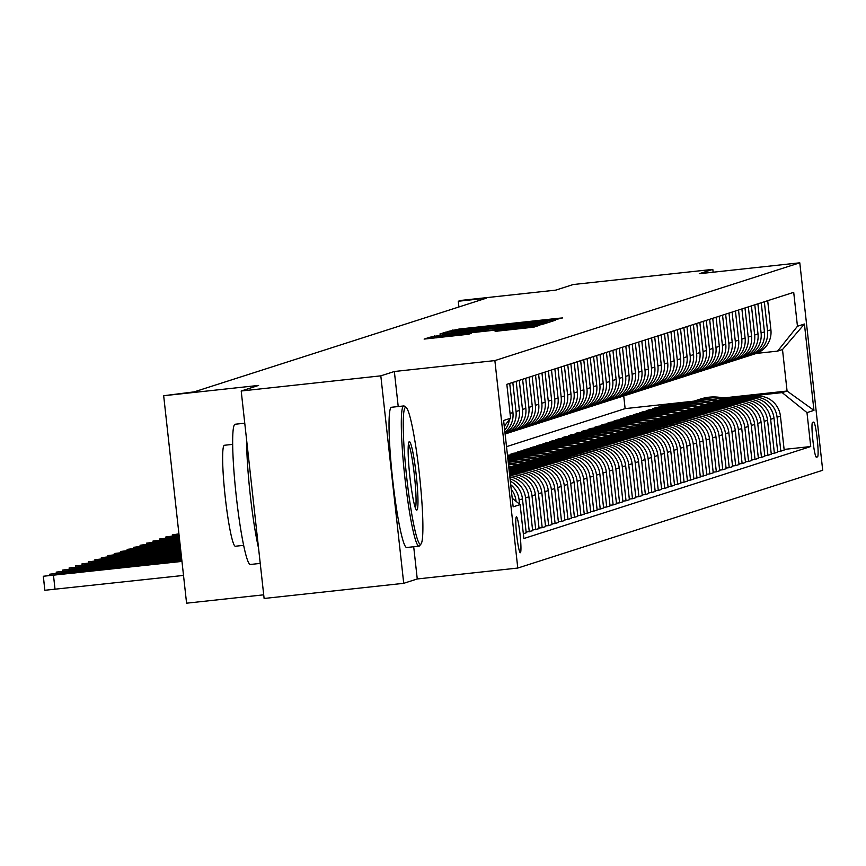 <?xml version="1.0" encoding="UTF-8"?>
<svg xmlns="http://www.w3.org/2000/svg" width="866" height="866" viewBox="0 0 866 866"><rect width="100%" height="100%" fill="white"/><g stroke="black" fill="none" stroke-linecap="round" stroke-linejoin="round"><path stroke-width="1.3" d="M552.995 320.193L562.564 317.93L557.596 318.363L458.926 329.08L447.538 331.57L534.29 321.654L552.995 320.193M520.358 552.714A18.056 1.7 83.8 0 0 520.044 534.419A18.056 1.7 83.8 0 0 516.428 516.818A18.056 1.7 83.8 0 0 516.396 516.829A18.056 1.7 83.8 0 0 516.71 535.123A18.056 1.7 83.8 0 0 520.325 552.725A18.056 1.7 83.8 0 0 520.358 552.714M495.135 331.364L533.781 327.164L539.778 325.237L436.107 336.398L430.121 337.155L424.124 339.082L468.549 334.254L471.126 333.421L436.183 336.852L452.258 334.796L517.219 327.738L530.587 326.547L495.135 331.386M713.129 272.216L712.815 269.38L573.205 284.535L555.799 290.121L460.864 300.426L458.276 301.249L486.205 298.218L194.179 391.865L163.674 395.73L186.58 603.191L263.697 594.823M398.219 406.544L394.355 371.503L380.813 375.844L241.203 390.999L258.609 385.424L163.674 395.73M394.355 371.503L494.876 360.592L799.794 262.809L822.7 470.27L517.781 568.053L494.876 360.592M712.815 269.38L699.273 273.721L799.794 262.809M543.534 322.877L549.531 322.12L555.528 320.193L550.527 320.637L451.857 331.342L445.871 332.1L439.874 334.027L543.534 322.877M547.626 322.726L541.651 324.642L535.664 325.4L432.004 336.56L486.573 329.859L442.342 334.049L547.626 322.726M380.813 375.844L403.718 583.316L264.108 598.471L241.203 390.999M813.694 422.078L812.557 422.435A17.493 1.645 83.8 0 0 812.86 440.166A17.493 1.645 83.8 0 0 816.367 457.205A17.493 1.645 83.8 0 0 816.4 457.205L817.526 456.837A17.493 1.645 83.8 0 0 817.233 439.105A17.493 1.645 83.8 0 0 813.726 422.067A17.493 1.645 83.8 0 0 813.694 422.078M723.067 397.981L787.075 391.031L782.496 349.539L777.592 351.12L797.456 326.265L793.711 292.34L506.837 384.331L510.583 418.256L504.25 426.18M797.456 326.265L804.417 324.025L813.953 410.376L806.982 412.617L782.171 392.612L725.881 398.717M784.109 449.422L810.728 446.531L806.982 412.617M810.728 446.531L523.865 538.522L520.12 504.607L513.159 506.837L503.622 420.486L510.583 418.256M403.718 583.316L417.26 578.964L517.781 568.053M458.276 301.249L458.915 306.975M506.513 446.65L625.122 408.622L693.861 401.153M625.122 408.622L623.726 395.957M689.076 402.712L662.111 405.645L659.015 406.63L685.861 403.718M782.171 392.612L787.075 391.031L813.953 410.376M532.59 530.079L539.107 528.661L535.361 494.746A22.57 22.462 -107.8 0 0 510.55 474.741L509.619 474.839M539.031 528.011L542.203 527.675L538.457 493.75A22.57 22.462 -107.8 0 0 513.646 473.745L509.554 474.189M542.203 527.675L545.558 526.593L541.813 492.667A22.57 22.462 -107.8 0 0 517.002 472.674L509.468 473.486M545.483 525.943L548.654 525.608L544.909 491.682A22.57 22.462 -107.8 0 0 520.098 471.678L509.403 472.836M548.654 525.608L552.01 524.525L548.265 490.6A22.57 22.462 -107.8 0 0 523.443 470.606L509.327 472.132M551.934 523.876L555.106 523.54L551.361 489.615A22.57 22.462 -107.8 0 0 526.539 469.61L509.251 471.483M555.106 523.54L558.451 522.458L554.705 488.532A22.57 22.462 -107.8 0 0 529.895 468.528L509.176 470.779M558.386 521.808L561.547 521.462L557.801 487.547A22.57 22.462 -107.8 0 0 532.991 467.543L509.1 470.13M561.547 521.462L564.903 520.39L561.157 486.465A22.57 22.462 -107.8 0 0 536.346 466.46L509.024 469.426M564.838 519.741L567.999 519.394L564.253 485.48A22.57 22.462 -107.8 0 0 539.442 465.475L508.959 468.777M567.999 519.394L571.354 518.323L567.609 484.397A22.57 22.462 -107.8 0 0 542.798 464.392L508.872 468.084M571.279 517.673L574.45 517.327L570.705 483.412A22.57 22.462 -107.8 0 0 545.894 463.407L513.062 466.969M574.45 517.327L577.806 516.255L574.061 482.33A22.57 22.462 -107.8 0 0 549.239 462.325L511.189 466.46M577.73 515.606L580.902 515.259L577.157 481.334A22.57 22.462 -107.8 0 0 552.335 461.34L519.503 464.901M580.902 515.259L584.247 514.188L580.501 480.262A22.57 22.462 -107.8 0 0 555.691 460.257L517.641 464.392M584.182 513.538L587.343 513.192L583.597 479.266A22.57 22.462 -107.8 0 0 558.787 459.272L525.954 462.834M587.343 513.192L590.699 512.12L586.953 478.194A22.57 22.462 -107.8 0 0 562.142 458.19L524.092 462.325M590.634 511.47L593.795 511.124L590.049 477.198A22.57 22.462 -107.8 0 0 565.238 457.194L532.406 460.766M593.795 511.124L597.15 510.052L593.405 476.127A22.57 22.462 -107.8 0 0 568.594 456.122L530.544 460.257M597.075 509.403L600.246 509.056L596.501 475.131A22.57 22.462 -107.8 0 0 571.69 455.126L538.858 458.699M600.246 509.056L603.602 507.985L599.857 474.059A22.57 22.462 -107.8 0 0 575.046 454.055L536.985 458.19M603.526 507.335L606.698 506.989L602.952 473.063A22.57 22.462 -107.8 0 0 578.142 453.059L545.309 456.631M606.698 506.989L610.054 505.917L606.308 471.992A22.57 22.462 -107.8 0 0 581.487 451.987L543.437 456.122M511.73 459.565L507.985 459.965M609.978 505.268L613.15 504.921L609.404 470.996A22.57 22.462 -107.8 0 0 584.582 450.991L551.75 454.563M514.945 458.558L507.909 459.316M613.15 504.921L616.495 503.85L612.749 469.924A22.57 22.462 -107.8 0 0 587.938 449.919L549.888 454.055M518.182 457.497L507.833 458.612M616.43 503.2L619.591 502.854L615.845 468.928A22.57 22.462 -107.8 0 0 591.034 448.924L558.202 452.496M521.386 456.49L507.757 457.962M619.591 502.854L622.946 501.782L619.201 467.856A22.57 22.462 -107.8 0 0 594.39 447.852L556.34 451.987M524.634 455.429L507.682 457.27M622.881 501.133L626.042 500.786L622.297 466.861A22.57 22.462 -107.8 0 0 597.486 446.856L564.654 450.417M527.838 454.423L507.606 456.62M626.042 500.786L629.398 499.714L625.653 465.789A22.57 22.462 -107.8 0 0 600.842 445.784L562.781 449.909M531.075 453.351L507.53 455.917M629.322 499.065L632.494 498.719L628.748 464.793A22.57 22.462 -107.8 0 0 603.938 444.788L571.105 448.35M534.29 452.355L507.465 455.267M632.494 498.719L635.85 497.647L632.104 463.721A22.57 22.462 -107.8 0 0 607.283 443.717L569.233 447.841M537.526 451.283L510.68 454.206L513.776 453.21L513.841 453.86M635.774 496.997L638.946 496.651L635.2 462.725A22.57 22.462 -107.8 0 0 610.378 442.721L577.557 446.282M540.741 450.288L513.776 453.21M638.946 496.651L642.291 495.569L638.545 461.654A22.57 22.462 -107.8 0 0 613.734 441.649L575.684 445.774M543.978 449.216L517.121 452.139L520.217 451.143L520.293 451.792M642.226 494.93L645.387 494.583L641.641 460.658A22.57 22.462 -107.8 0 0 616.83 440.653L583.998 444.215M547.193 448.22L520.217 451.143M645.387 494.583L648.742 493.501L644.997 459.586A22.57 22.462 -107.8 0 0 620.186 439.582L582.136 443.706M550.43 447.148L523.573 450.071L526.669 449.075L526.745 449.725M648.677 492.851L651.838 492.516L648.093 458.59A22.57 22.462 -107.8 0 0 623.282 438.586L590.45 442.147M553.634 446.142L526.669 449.075M651.838 492.516L655.194 491.433L651.448 457.519A22.57 22.462 -107.8 0 0 626.638 437.514L588.588 441.638M556.87 445.081L530.024 448.003L533.12 447.008L533.196 447.657M655.118 490.784L658.29 490.448L654.544 456.523A22.57 22.462 -107.8 0 0 629.734 436.518L596.901 440.08M560.086 444.074L533.12 447.008M658.29 490.448L661.646 489.366L657.9 455.451A22.57 22.462 -107.8 0 0 633.089 435.446L595.029 439.571M563.322 443.013L536.476 445.936L539.572 444.94L539.637 445.589M661.57 488.716L664.742 488.381L660.996 454.455A22.57 22.462 -107.8 0 0 636.185 434.451L603.353 438.012M566.537 442.006L539.572 444.94M664.742 488.381L668.097 487.298L664.352 453.373A22.57 22.462 -107.8 0 0 639.53 433.379L601.48 437.503M569.774 440.946L542.928 443.857L546.024 442.872L546.089 443.522M668.022 486.649L671.193 486.313L667.448 452.388A22.57 22.462 -107.8 0 0 642.626 432.383L609.794 435.944M572.989 439.939L546.024 442.872M671.193 486.313L674.538 485.231L670.793 451.305A22.57 22.462 -107.8 0 0 645.982 431.3L607.932 435.436M576.226 438.878L549.369 441.79L552.465 440.805L552.54 441.454M674.473 484.581L677.634 484.235L673.889 450.32A22.57 22.462 -107.8 0 0 649.078 430.315L616.246 433.877M579.43 437.871L552.465 440.805M677.634 484.235L680.99 483.163L677.244 449.238A22.57 22.462 -107.8 0 0 652.434 429.233L614.384 433.368M582.677 436.81L555.82 439.722L558.916 438.737L558.992 439.387M680.925 482.514L684.086 482.167L680.34 448.252A22.57 22.462 -107.8 0 0 655.53 428.248L622.697 431.809M585.881 435.804L558.916 438.737M684.086 482.167L687.442 481.095L683.696 447.17A22.57 22.462 -107.8 0 0 658.885 427.165L620.825 431.3M589.118 434.743L562.272 437.655L565.368 436.67L565.444 437.319M687.366 480.446L690.538 480.1L686.792 446.185A22.57 22.462 -107.8 0 0 661.981 426.18L629.149 429.742M592.333 433.736L565.368 436.67M690.538 480.1L693.893 479.028L690.148 445.102A22.57 22.462 -107.8 0 0 665.326 425.098L627.276 429.233M595.57 432.675L568.724 435.587L571.82 434.602L571.885 435.241M693.818 478.378L696.989 478.032L693.244 444.117A22.57 22.462 -107.8 0 0 668.422 424.113L635.601 427.674M598.785 431.669L571.82 434.602M696.989 478.032L700.334 476.96L696.6 443.035A22.57 22.462 -107.8 0 0 671.778 423.03L633.728 427.165M602.022 430.608L575.165 433.52L578.261 432.524L578.336 433.173M700.269 476.311L703.43 475.964L699.685 442.039A22.57 22.462 -107.8 0 0 674.874 422.045L642.042 425.607M605.237 429.601L578.261 432.524M703.43 475.964L706.786 474.893L703.04 440.967A22.57 22.462 -107.8 0 0 678.23 420.963L640.18 425.098M608.473 428.54L581.616 431.452L584.712 430.456L584.788 431.106M706.721 474.243L709.882 473.897L706.136 439.971A22.57 22.462 -107.8 0 0 681.326 419.978L648.493 423.539M611.677 427.533L584.712 430.456M709.882 473.897L713.238 472.825L709.492 438.9A22.57 22.462 -107.8 0 0 684.681 418.895L646.631 423.03M614.914 426.473L588.068 429.384L591.164 428.389L591.24 429.038M713.162 472.176L716.334 471.829L712.588 437.904A22.57 22.462 -107.8 0 0 687.777 417.899L654.945 421.471M618.129 425.466L591.164 428.389M716.334 471.829L719.689 470.758L715.944 436.832A22.57 22.462 -107.8 0 0 691.133 416.827L653.072 420.963M621.366 424.405L594.52 427.317L597.616 426.321L597.681 426.97M719.614 470.108L722.785 469.762L719.04 435.836A22.57 22.462 -107.8 0 0 694.229 415.832L661.397 419.404M624.581 423.398L597.616 426.321M722.785 469.762L726.141 468.69L722.396 434.764A22.57 22.462 -107.8 0 0 697.574 414.76L659.524 418.895M627.818 422.337L600.972 425.249L604.067 424.253L604.132 424.903M726.065 468.041L729.237 467.694L725.492 433.769A22.57 22.462 -107.8 0 0 700.67 413.764L667.838 417.336M631.033 421.331L604.067 424.253M729.237 467.694L732.582 466.622L728.836 432.697A22.57 22.462 -107.8 0 0 704.026 412.692L665.976 416.827M634.269 420.27L607.412 423.182L610.508 422.186L610.584 422.835M732.517 465.973L735.678 465.627L731.932 431.701A22.57 22.462 -107.8 0 0 707.121 411.696L674.289 415.269M637.473 419.263L610.508 422.186M735.678 465.627L739.034 464.555L735.288 430.629A22.57 22.462 -107.8 0 0 710.477 410.625L672.427 414.76M640.721 418.202L613.864 421.114L616.96 420.118L617.036 420.768M738.969 463.905L742.13 463.559L738.384 429.633A22.57 22.462 -107.8 0 0 713.573 409.629L680.741 413.201M643.925 417.195L616.96 420.118M742.13 463.559L745.485 462.487L741.74 428.562A22.57 22.462 -107.8 0 0 716.929 408.557L678.868 412.692M647.162 416.135L620.316 419.047L623.412 418.051L623.488 418.7M745.41 461.838L748.581 461.491L744.836 427.566A22.57 22.462 -107.8 0 0 720.025 407.561L687.193 411.123M650.377 415.128L623.412 418.051M748.581 461.491L751.937 460.42L748.192 426.494A22.57 22.462 -107.8 0 0 723.37 406.49L685.32 410.614M653.613 414.056L626.768 416.979L629.863 415.983L629.928 416.633M751.861 459.77L755.033 459.424L751.287 425.498A22.57 22.462 -107.8 0 0 726.466 405.494L693.644 409.055M656.829 413.06L629.863 415.983M755.033 459.424L758.378 458.341L754.643 424.427A22.57 22.462 -107.8 0 0 729.822 404.422L691.772 408.546M660.065 411.989L633.208 414.911L636.304 413.916L636.38 414.565M758.313 457.703L761.474 457.356L757.728 423.431A22.57 22.462 -107.8 0 0 732.917 403.426L700.085 406.988M663.28 410.993L636.304 413.916M761.474 457.356L764.83 456.274L761.084 422.359A22.57 22.462 -107.8 0 0 736.273 402.354L698.223 406.479M666.517 409.921L639.66 412.844L642.756 411.848L642.832 412.497M764.765 455.635L767.925 455.289L764.18 421.363A22.57 22.462 -107.8 0 0 739.369 401.359L706.537 404.92M669.721 408.925L642.756 411.848M767.925 455.289L771.281 454.206L767.536 420.291A22.57 22.462 -107.8 0 0 742.725 400.287L704.675 404.411M672.958 407.854L646.112 410.776L649.208 409.78L649.284 410.43M771.205 453.557L774.377 453.221L770.632 419.296A22.57 22.462 -107.8 0 0 745.821 399.291L712.989 402.852M676.173 406.847L649.208 409.78M774.377 453.221L777.733 452.139L773.988 418.224A22.57 22.462 -107.8 0 0 749.177 398.219L711.116 402.344M679.409 405.786L652.563 408.709L655.659 407.713L655.724 408.362M777.657 451.489L780.829 451.154L777.083 417.228A22.57 22.462 -107.8 0 0 752.273 397.223L719.44 400.785M682.625 404.779L655.659 407.713M780.829 451.154L784.185 450.071L780.439 416.145A22.57 22.462 -107.8 0 0 755.617 396.152L717.568 400.276M756.299 353.425L777.592 351.12M662.111 405.645L662.176 406.295M526.138 532.146L532.655 530.728L528.909 496.813A22.57 22.462 -107.8 0 0 509.858 476.928M523.335 533.727L526.203 532.796L522.458 498.881A22.57 22.462 -107.8 0 0 510.323 481.225M750.541 355.233A22.57 22.462 -107.8 0 0 752.099 354.789L755.455 353.718A22.57 22.462 -107.8 0 0 770.902 329.805L767.687 300.686M752.099 354.789A22.57 22.462 -107.8 0 0 767.547 330.877L764.332 301.758M744.089 357.301A22.57 22.462 -107.8 0 0 745.658 356.857L749.003 355.785A22.57 22.462 -107.8 0 0 764.451 331.873L761.236 302.754M745.658 356.857A22.57 22.462 -107.8 0 0 761.095 332.945L757.88 303.825M737.637 359.368A22.57 22.462 -107.8 0 0 739.207 358.925L742.563 357.853A22.57 22.462 -107.8 0 0 757.999 333.94L754.784 304.821M739.207 358.925A22.57 22.462 -107.8 0 0 754.654 335.012L751.439 305.893M731.185 361.436A22.57 22.462 -107.8 0 0 732.755 360.992L736.111 359.92A22.57 22.462 -107.8 0 0 751.558 336.008L748.343 306.889M732.755 360.992A22.57 22.462 -107.8 0 0 748.202 337.08L744.987 307.96M724.745 363.504A22.57 22.462 -107.8 0 0 726.303 363.06L729.659 361.988A22.57 22.462 -107.8 0 0 745.106 338.076L741.891 308.956M726.303 363.06A22.57 22.462 -107.8 0 0 741.751 339.147L738.536 310.028M718.293 365.571A22.57 22.462 -107.8 0 0 719.852 365.138L723.207 364.056A22.57 22.462 -107.8 0 0 738.655 340.143L735.44 311.024M719.852 365.138A22.57 22.462 -107.8 0 0 735.299 341.215L732.084 312.096M711.841 367.639A22.57 22.462 -107.8 0 0 713.411 367.206L716.756 366.123A22.57 22.462 -107.8 0 0 732.203 342.211L728.988 313.091M713.411 367.206A22.57 22.462 -107.8 0 0 728.847 343.282L725.643 314.163M705.389 369.706A22.57 22.462 -107.8 0 0 706.959 369.273L710.315 368.191A22.57 22.462 -107.8 0 0 725.762 344.278L722.547 315.159M706.959 369.273A22.57 22.462 -107.8 0 0 722.406 345.35L719.191 316.231M698.938 371.774A22.57 22.462 -107.8 0 0 700.507 371.341L703.863 370.258A22.57 22.462 -107.8 0 0 719.31 346.346L716.095 317.227M700.507 371.341A22.57 22.462 -107.8 0 0 715.955 347.418L712.74 318.298M692.497 373.841A22.57 22.462 -107.8 0 0 694.056 373.408L697.411 372.326A22.57 22.462 -107.8 0 0 712.859 348.413L709.644 319.294M694.056 373.408A22.57 22.462 -107.8 0 0 709.503 349.485L706.288 320.366M686.045 375.909A22.57 22.462 -107.8 0 0 687.604 375.476L690.96 374.393A22.57 22.462 -107.8 0 0 706.407 350.481L703.192 321.362M687.604 375.476A22.57 22.462 -107.8 0 0 703.051 351.553L699.836 322.444M679.593 377.977A22.57 22.462 -107.8 0 0 681.163 377.544L684.519 376.461A22.57 22.462 -107.8 0 0 699.955 352.549L696.74 323.429M681.163 377.544A22.57 22.462 -107.8 0 0 696.61 353.62L693.395 324.512M673.142 380.055A22.57 22.462 -107.8 0 0 674.711 379.611L678.067 378.539A22.57 22.462 -107.8 0 0 693.514 354.616L690.299 325.497M674.711 379.611A22.57 22.462 -107.8 0 0 690.159 355.699L686.944 326.579M666.701 382.123A22.57 22.462 -107.8 0 0 668.26 381.679L671.615 380.607A22.57 22.462 -107.8 0 0 687.063 356.684L683.848 327.565M668.26 381.679A22.57 22.462 -107.8 0 0 683.707 357.766L680.492 328.647M660.249 384.19A22.57 22.462 -107.8 0 0 661.808 383.746L665.164 382.675A22.57 22.462 -107.8 0 0 680.611 358.751L677.396 329.632M661.808 383.746A22.57 22.462 -107.8 0 0 677.255 359.834L674.04 330.715M653.798 386.258A22.57 22.462 -107.8 0 0 655.367 385.814L658.712 384.742A22.57 22.462 -107.8 0 0 674.159 360.819L670.944 331.7M655.367 385.814A22.57 22.462 -107.8 0 0 670.804 361.901L667.599 332.782M647.346 388.325A22.57 22.462 -107.8 0 0 648.915 387.881L652.271 386.81A22.57 22.462 -107.8 0 0 667.718 362.886L664.503 333.767M648.915 387.881A22.57 22.462 -107.8 0 0 664.363 363.969L661.148 334.85M640.894 390.393A22.57 22.462 -107.8 0 0 642.464 389.949L645.82 388.877A22.57 22.462 -107.8 0 0 661.267 364.954L658.052 335.846M642.464 389.949A22.57 22.462 -107.8 0 0 657.911 366.037L654.696 336.917M634.453 392.46A22.57 22.462 -107.8 0 0 636.012 392.017L639.368 390.945A22.57 22.462 -107.8 0 0 654.815 367.032L651.6 337.913M636.012 392.017A22.57 22.462 -107.8 0 0 651.459 368.104L648.244 338.985M628.002 394.528A22.57 22.462 -107.8 0 0 629.56 394.084L632.916 393.012A22.57 22.462 -107.8 0 0 648.363 369.1L645.148 339.981M629.56 394.084A22.57 22.462 -107.8 0 0 645.008 370.172L641.793 341.052M621.55 396.596A22.57 22.462 -107.8 0 0 623.119 396.152L626.475 395.08A22.57 22.462 -107.8 0 0 641.912 371.168L638.697 342.048M623.119 396.152A22.57 22.462 -107.8 0 0 638.567 372.239L635.352 343.12M615.098 398.663A22.57 22.462 -107.8 0 0 616.668 398.219L620.024 397.148A22.57 22.462 -107.8 0 0 635.471 373.235L632.256 344.116M616.668 398.219A22.57 22.462 -107.8 0 0 632.115 374.307L628.9 345.188M608.646 400.731A22.57 22.462 -107.8 0 0 610.216 400.287L613.572 399.215A22.57 22.462 -107.8 0 0 629.019 375.303L625.804 346.184M610.216 400.287A22.57 22.462 -107.8 0 0 625.663 376.374L622.448 347.255M602.206 402.798A22.57 22.462 -107.8 0 0 603.764 402.354L607.12 401.283A22.57 22.462 -107.8 0 0 622.567 377.37L619.352 348.251M603.764 402.354A22.57 22.462 -107.8 0 0 619.212 378.442L615.997 349.323M595.754 404.866A22.57 22.462 -107.8 0 0 597.323 404.433L600.668 403.35A22.57 22.462 -107.8 0 0 616.116 379.438L612.901 350.319M597.323 404.433A22.57 22.462 -107.8 0 0 612.76 380.51L609.556 351.39M589.302 406.933A22.57 22.462 -107.8 0 0 590.872 406.5L594.228 405.418A22.57 22.462 -107.8 0 0 609.675 381.505L606.46 352.386M590.872 406.5A22.57 22.462 -107.8 0 0 606.319 382.577L603.104 353.458M582.85 409.001A22.57 22.462 -107.8 0 0 584.42 408.568L587.776 407.485A22.57 22.462 -107.8 0 0 603.223 383.573L600.008 354.454M584.42 408.568A22.57 22.462 -107.8 0 0 599.867 384.645L596.652 355.525M576.41 411.069A22.57 22.462 -107.8 0 0 577.968 410.636L581.324 409.553A22.57 22.462 -107.8 0 0 596.771 385.641L593.556 356.521M577.968 410.636A22.57 22.462 -107.8 0 0 593.416 386.712L590.201 357.593M569.958 413.136A22.57 22.462 -107.8 0 0 571.517 412.703L574.872 411.621A22.57 22.462 -107.8 0 0 590.32 387.708L587.105 358.589M571.517 412.703A22.57 22.462 -107.8 0 0 586.964 388.78L583.749 359.661M563.506 415.204A22.57 22.462 -107.8 0 0 565.076 414.771L568.432 413.688A22.57 22.462 -107.8 0 0 583.868 389.776L580.653 360.657M565.076 414.771A22.57 22.462 -107.8 0 0 580.523 390.847L577.308 361.739M557.055 417.282A22.57 22.462 -107.8 0 0 558.624 416.838L561.98 415.767A22.57 22.462 -107.8 0 0 577.427 391.843L574.212 362.724M558.624 416.838A22.57 22.462 -107.8 0 0 574.071 392.926L570.856 363.807M550.603 419.35A22.57 22.462 -107.8 0 0 552.172 418.906L555.528 417.834A22.57 22.462 -107.8 0 0 570.975 393.911L567.76 364.792M552.172 418.906A22.57 22.462 -107.8 0 0 567.62 394.993L564.405 365.874M544.162 421.417A22.57 22.462 -107.8 0 0 545.721 420.973L549.076 419.902A22.57 22.462 -107.8 0 0 564.524 395.978L561.309 366.859M545.721 420.973A22.57 22.462 -107.8 0 0 561.168 397.061L557.953 367.942M537.71 423.485A22.57 22.462 -107.8 0 0 539.28 423.041L542.625 421.969A22.57 22.462 -107.8 0 0 558.072 398.046L554.857 368.927M539.28 423.041A22.57 22.462 -107.8 0 0 554.716 399.129L551.501 370.009M531.259 425.552A22.57 22.462 -107.8 0 0 532.828 425.109L536.184 424.037A22.57 22.462 -107.8 0 0 551.62 400.114L548.416 370.994M532.828 425.109A22.57 22.462 -107.8 0 0 548.275 401.196L545.06 372.077M524.807 427.62A22.57 22.462 -107.8 0 0 526.376 427.176L529.732 426.104A22.57 22.462 -107.8 0 0 545.179 402.181L541.964 373.073M526.376 427.176A22.57 22.462 -107.8 0 0 541.824 403.264L538.609 374.144M518.366 429.688A22.57 22.462 -107.8 0 0 519.925 429.244L523.28 428.172A22.57 22.462 -107.8 0 0 538.728 404.249L535.513 375.14M519.925 429.244A22.57 22.462 -107.8 0 0 535.372 405.331L532.157 376.212M511.914 431.755A22.57 22.462 -107.8 0 0 513.473 431.311L516.829 430.24A22.57 22.462 -107.8 0 0 532.276 406.327L529.061 377.208M513.473 431.311A22.57 22.462 -107.8 0 0 528.92 407.399L525.705 378.28M505.463 433.823A22.57 22.462 -107.8 0 0 507.032 433.379L510.388 432.307A22.57 22.462 -107.8 0 0 525.824 408.395L522.609 379.276M507.032 433.379A22.57 22.462 -107.8 0 0 522.479 409.466L519.264 380.347M505.105 433.963A22.57 22.462 -107.8 0 0 519.384 410.462L516.168 381.343M535.751 529.743L532.005 495.817A22.57 22.462 -107.8 0 0 509.717 475.683M505.051 433.455A22.57 22.462 -107.8 0 0 516.028 411.534L512.813 382.415M504.932 432.361A22.57 22.462 -107.8 0 0 512.932 412.53L509.717 383.411M529.299 531.811L525.554 497.885A22.57 22.462 -107.8 0 0 510.063 478.844M504.705 430.272A22.57 22.462 -107.8 0 0 509.425 419.718M504.337 426.97A22.57 22.462 -107.8 0 0 505.181 425.022M519.578 504.164L519.113 499.953A22.57 22.462 -107.8 0 0 510.713 484.722M516.06 501.327L516.017 500.949A22.57 22.462 -107.8 0 0 511.221 489.322M512.207 498.221L520.12 504.607M782.496 349.539L804.417 324.025M417.26 578.964L413.699 546.749M547.269 321.21L452.258 331.678L547.269 321.21L547.409 322.423L547.29 321.199M522.101 326.114L538.187 324.057L524.818 325.248L494.226 329.048L522.101 326.114L522.187 326.861M727.429 399.204A43.159 42.964 -107.8 0 0 700.616 398.988L699.641 399.302A43.159 42.964 -107.8 0 0 699.327 399.399M723.575 399.627A43.159 42.964 -107.8 0 0 696.123 400.482M725.979 399.367A43.159 42.964 -107.8 0 0 699.641 399.302M698.039 399.811L699.024 399.497A43.159 42.964 72.2 0 1 725.048 399.464M720.977 401.272A43.159 42.964 -107.8 0 0 694.175 401.055L693.19 401.369A43.159 42.964 -107.8 0 0 692.876 401.467M717.124 401.694A43.159 42.964 -107.8 0 0 689.672 402.549M719.527 401.434A43.159 42.964 -107.8 0 0 693.19 401.369M691.588 401.889L692.573 401.564A43.159 42.964 72.2 0 1 718.596 401.532M714.526 403.34A43.159 42.964 -107.8 0 0 687.723 403.123L686.738 403.437A43.159 42.964 -107.8 0 0 686.435 403.534M710.672 403.762A43.159 42.964 -107.8 0 0 683.22 404.617M713.075 403.502A43.159 42.964 -107.8 0 0 686.738 403.437M685.136 403.957L686.121 403.643A43.159 42.964 72.2 0 1 712.155 403.599M708.074 405.418A43.159 42.964 -107.8 0 0 681.271 405.191L680.286 405.505A43.159 42.964 -107.8 0 0 679.983 405.613M704.22 405.829A43.159 42.964 -107.8 0 0 676.768 406.684M706.624 405.569A43.159 42.964 -107.8 0 0 680.286 405.505M678.695 406.024L679.669 405.71A43.159 42.964 72.2 0 1 705.703 405.667M701.633 407.485A43.159 42.964 -107.8 0 0 674.82 407.258L673.845 407.572A43.159 42.964 -107.8 0 0 673.532 407.68M697.779 407.897A43.159 42.964 -107.8 0 0 670.327 408.752M700.183 407.637A43.159 42.964 -107.8 0 0 673.845 407.572M672.243 408.092L673.218 407.778A43.159 42.964 72.2 0 1 699.252 407.734M420.616 544.281A68.836 6.473 83.8 0 0 421.06 543.935A68.836 6.473 83.8 0 0 419.501 475.174A68.836 6.473 83.8 0 0 406.273 407.68A68.836 6.473 83.8 0 0 405.505 407.464A68.836 6.473 83.8 0 0 406.76 477.891A68.836 6.473 83.8 0 0 420.616 544.281M421.06 543.935L419.588 545.786A70.525 6.636 -96.2 0 1 419.122 546.143A70.525 6.636 -96.2 0 1 418.992 546.165A70.525 6.636 -96.2 0 1 404.855 477.447A70.525 6.636 -96.2 0 1 403.643 405.959A70.525 6.636 -96.2 0 1 403.772 405.938A70.525 6.636 -96.2 0 1 404.433 406.186L406.273 407.68M416.838 510.074A34.413 3.237 -96.2 0 1 416.449 509.966A34.413 3.237 -96.2 0 1 409.835 476.224A34.413 3.237 -96.2 0 1 409.055 441.844A34.413 3.237 -96.2 0 1 409.282 441.671A34.413 3.237 -96.2 0 1 416.21 474.86A34.413 3.237 -96.2 0 1 416.838 510.074M250.469 564.448A70.525 6.636 -96.2 0 1 250.35 564.48A70.525 6.636 -96.2 0 1 236.212 495.753A70.525 6.636 -96.2 0 1 235 424.275A70.525 6.636 -96.2 0 1 235.119 424.243A70.525 6.636 -96.2 0 1 235.249 424.243M235.465 546.219A50.78 4.774 -96.2 0 1 235.368 546.24A50.78 4.774 -96.2 0 1 225.192 496.759A50.78 4.774 -96.2 0 1 224.316 445.297A50.78 4.774 -96.2 0 1 224.413 445.276A50.78 4.774 -96.2 0 1 224.5 445.276M406.836 547.474A70.525 6.636 -96.2 0 1 406.706 547.507A70.525 6.636 -96.2 0 1 392.579 478.779A70.525 6.636 -96.2 0 1 391.356 407.301A70.525 6.636 -96.2 0 1 391.486 407.269A70.525 6.636 -96.2 0 1 391.616 407.269M415.399 508.017A32.724 3.074 83.8 0 0 414.446 475.726A32.724 3.074 83.8 0 0 408.449 443.977M258.555 548.2A70.525 6.636 -96.2 0 1 246.626 440.123M695.182 409.553A43.159 42.964 -107.8 0 0 668.368 409.326L667.394 409.64A43.159 42.964 -107.8 0 0 667.08 409.748M691.328 409.964A43.159 42.964 -107.8 0 0 663.876 410.82M693.731 409.705A43.159 42.964 -107.8 0 0 667.394 409.64M665.792 410.159L666.777 409.845A43.159 42.964 72.2 0 1 692.8 409.802M688.73 411.621A43.159 42.964 -107.8 0 0 661.927 411.393L660.942 411.707A43.159 42.964 -107.8 0 0 660.639 411.815M684.876 412.032A43.159 42.964 -107.8 0 0 657.424 412.887M687.279 411.772A43.159 42.964 -107.8 0 0 660.942 411.707M659.34 412.227L660.325 411.913A43.159 42.964 72.2 0 1 686.359 411.88M682.278 413.688A43.159 42.964 -107.8 0 0 655.475 413.461L654.49 413.775A43.159 42.964 -107.8 0 0 654.187 413.883M678.424 414.1A43.159 42.964 -107.8 0 0 650.972 414.955M680.828 413.84A43.159 42.964 -107.8 0 0 654.49 413.775M652.899 414.294L653.873 413.98A43.159 42.964 72.2 0 1 679.907 413.948M675.837 415.756A43.159 42.964 -107.8 0 0 649.024 415.528L648.049 415.853A43.159 42.964 -107.8 0 0 647.736 415.951M671.984 416.167A43.159 42.964 -107.8 0 0 644.52 417.022M674.376 415.907A43.159 42.964 -107.8 0 0 648.049 415.853M646.447 416.362L647.422 416.048A43.159 42.964 72.2 0 1 673.456 416.016M669.386 417.823A43.159 42.964 -107.8 0 0 642.572 417.607L641.598 417.921A43.159 42.964 -107.8 0 0 641.284 418.018M665.532 418.235A43.159 42.964 -107.8 0 0 638.08 419.101M667.935 417.975A43.159 42.964 -107.8 0 0 641.598 417.921M639.996 418.43L640.981 418.116A43.159 42.964 72.2 0 1 667.004 418.083M662.934 419.891A43.159 42.964 -107.8 0 0 636.131 419.674L635.146 419.988A43.159 42.964 -107.8 0 0 634.832 420.086M659.08 420.313A43.159 42.964 -107.8 0 0 631.628 421.168M661.483 420.042A43.159 42.964 -107.8 0 0 635.146 419.988M633.544 420.497L634.529 420.183A43.159 42.964 72.2 0 1 660.552 420.151M656.482 421.959A43.159 42.964 -107.8 0 0 629.679 421.742L628.694 422.056A43.159 42.964 -107.8 0 0 628.391 422.153M652.628 422.381A43.159 42.964 -107.8 0 0 625.176 423.236M655.032 422.121A43.159 42.964 -107.8 0 0 628.694 422.056M627.092 422.565L628.077 422.251A43.159 42.964 72.2 0 1 654.111 422.218M650.03 424.026A43.159 42.964 -107.8 0 0 623.228 423.81L622.243 424.124A43.159 42.964 -107.8 0 0 621.94 424.221M646.177 424.448A43.159 42.964 -107.8 0 0 618.725 425.303M648.58 424.188A43.159 42.964 -107.8 0 0 622.243 424.124M620.651 424.632L621.626 424.318A43.159 42.964 72.2 0 1 647.66 424.286M643.59 426.094A43.159 42.964 -107.8 0 0 616.776 425.877L615.802 426.191A43.159 42.964 -107.8 0 0 615.488 426.288M639.736 426.516A43.159 42.964 -107.8 0 0 612.273 427.371M642.139 426.256A43.159 42.964 -107.8 0 0 615.802 426.191M614.2 426.7L615.174 426.386A43.159 42.964 72.2 0 1 641.208 426.353M637.138 428.161A43.159 42.964 -107.8 0 0 610.324 427.945L609.35 428.259A43.159 42.964 -107.8 0 0 609.036 428.356M633.284 428.583A43.159 42.964 -107.8 0 0 605.832 429.439M635.687 428.324A43.159 42.964 -107.8 0 0 609.35 428.259M607.748 428.767L608.733 428.454A43.159 42.964 72.2 0 1 634.756 428.421M630.686 430.229A43.159 42.964 -107.8 0 0 603.883 430.012L602.898 430.326A43.159 42.964 -107.8 0 0 602.595 430.424M626.832 430.651A43.159 42.964 -107.8 0 0 599.38 431.506M629.236 430.391A43.159 42.964 -107.8 0 0 602.898 430.326M601.296 430.835L602.281 430.521A43.159 42.964 72.2 0 1 628.315 430.489M624.234 432.296A43.159 42.964 -107.8 0 0 597.432 432.08L596.447 432.394A43.159 42.964 -107.8 0 0 596.144 432.491M620.381 432.719A43.159 42.964 -107.8 0 0 592.929 433.574M622.784 432.459A43.159 42.964 -107.8 0 0 596.447 432.394M594.855 432.903L595.83 432.589A43.159 42.964 72.2 0 1 621.864 432.556M617.794 434.364A43.159 42.964 -107.8 0 0 590.98 434.147L590.006 434.461A43.159 42.964 -107.8 0 0 589.692 434.559M613.94 434.786A43.159 42.964 -107.8 0 0 586.477 435.641M616.332 434.526A43.159 42.964 -107.8 0 0 590.006 434.461M588.404 434.97L589.378 434.656A43.159 42.964 72.2 0 1 615.412 434.624M611.342 436.432A43.159 42.964 -107.8 0 0 584.528 436.215L583.554 436.529A43.159 42.964 -107.8 0 0 583.24 436.626M607.488 436.854A43.159 42.964 -107.8 0 0 580.036 437.709M609.891 436.594A43.159 42.964 -107.8 0 0 583.554 436.529M581.952 437.038L582.937 436.724A43.159 42.964 72.2 0 1 608.96 436.691M604.89 438.499A43.159 42.964 -107.8 0 0 578.087 438.283L577.102 438.597A43.159 42.964 -107.8 0 0 576.788 438.694M601.036 438.921A43.159 42.964 -107.8 0 0 573.584 439.776M603.44 438.661A43.159 42.964 -107.8 0 0 577.102 438.597M575.5 439.105L576.485 438.791A43.159 42.964 72.2 0 1 602.509 438.759M598.438 440.567A43.159 42.964 -107.8 0 0 571.636 440.35L570.651 440.664A43.159 42.964 -107.8 0 0 570.348 440.762M594.585 440.989A43.159 42.964 -107.8 0 0 567.133 441.844M596.988 440.729A43.159 42.964 -107.8 0 0 570.651 440.664M569.049 441.184L570.034 440.859A43.159 42.964 72.2 0 1 596.068 440.826M591.987 442.634A43.159 42.964 -107.8 0 0 565.184 442.418L564.199 442.732A43.159 42.964 -107.8 0 0 563.896 442.829M588.133 443.056A43.159 42.964 -107.8 0 0 560.681 443.912M590.536 442.797A43.159 42.964 -107.8 0 0 564.199 442.732M562.608 443.251L563.582 442.937A43.159 42.964 72.2 0 1 589.616 442.894M585.546 444.713A43.159 42.964 -107.8 0 0 558.732 444.485L557.758 444.799A43.159 42.964 -107.8 0 0 557.444 444.908M581.692 445.124A43.159 42.964 -107.8 0 0 554.229 445.979M584.095 444.864A43.159 42.964 -107.8 0 0 557.758 444.799M556.156 445.319L557.13 445.005A43.159 42.964 72.2 0 1 583.164 444.962M579.094 446.78A43.159 42.964 -107.8 0 0 552.281 446.553L551.306 446.867A43.159 42.964 -107.8 0 0 550.993 446.975M575.24 447.192A43.159 42.964 -107.8 0 0 547.788 448.047M577.644 446.932A43.159 42.964 -107.8 0 0 551.306 446.867M549.704 447.386L550.689 447.072A43.159 42.964 72.2 0 1 576.713 447.029M572.643 448.848A43.159 42.964 -107.8 0 0 545.84 448.62L544.855 448.934A43.159 42.964 -107.8 0 0 544.541 449.043M568.789 449.259A43.159 42.964 -107.8 0 0 541.337 450.114M571.192 448.999A43.159 42.964 -107.8 0 0 544.855 448.934M543.253 449.454L544.238 449.14A43.159 42.964 72.2 0 1 570.272 449.097M178.926 533.857L172.291 534.896L178.981 534.354M179.132 535.718L165.839 536.963L179.078 535.177M566.191 450.915A43.159 42.964 -107.8 0 0 539.388 450.688L538.403 451.002A43.159 42.964 -107.8 0 0 538.1 451.11M562.337 451.327A43.159 42.964 -107.8 0 0 534.885 452.182M564.74 451.067A43.159 42.964 -107.8 0 0 538.403 451.002M536.812 451.522L537.786 451.208A43.159 42.964 72.2 0 1 563.82 451.175M179.284 537.072L159.387 539.031L179.219 536.53M559.75 452.983A43.159 42.964 -107.8 0 0 532.936 452.756L531.962 453.07A43.159 42.964 -107.8 0 0 531.648 453.178M555.896 453.394A43.159 42.964 -107.8 0 0 528.433 454.249M558.289 453.135A43.159 42.964 -107.8 0 0 531.962 453.07M530.36 453.589L531.334 453.275A43.159 42.964 72.2 0 1 557.368 453.243M179.435 538.425L152.936 541.098L179.37 537.883M553.298 455.051A43.159 42.964 -107.8 0 0 526.485 454.823L525.51 455.148A43.159 42.964 -107.8 0 0 525.197 455.245M549.445 455.462A43.159 42.964 -107.8 0 0 521.992 456.317M551.848 455.202A43.159 42.964 -107.8 0 0 525.51 455.148M523.908 455.657L524.893 455.343A43.159 42.964 72.2 0 1 550.917 455.31M179.381 538.024L175.538 538.587L179.414 538.306M179.576 539.778L146.484 543.166L179.522 539.237M546.847 457.118A43.159 42.964 -107.8 0 0 520.044 456.902L519.059 457.216A43.159 42.964 -107.8 0 0 518.745 457.313M542.993 457.529A43.159 42.964 -107.8 0 0 515.541 458.395M545.396 457.27A43.159 42.964 -107.8 0 0 519.059 457.216M517.457 457.724L518.442 457.41A43.159 42.964 72.2 0 1 544.465 457.378M179.533 539.334L169.097 540.655L179.565 539.68M179.727 541.131L140.043 545.234L179.673 540.59M540.395 459.186A43.159 42.964 -107.8 0 0 513.592 458.969L512.607 459.283A43.159 42.964 -107.8 0 0 512.304 459.381M536.541 459.608A43.159 42.964 -107.8 0 0 509.089 460.463M538.944 459.337A43.159 42.964 -107.8 0 0 512.607 459.283M511.005 459.792L511.99 459.478A43.159 42.964 72.2 0 1 538.024 459.445M179.684 540.687L162.646 542.722L179.717 541.034M179.879 542.484L133.591 547.301L179.814 541.943M533.943 461.253A43.159 42.964 -107.8 0 0 508.071 460.744A43.159 42.964 -107.8 0 1 532.493 461.416M530.089 461.675A43.159 42.964 -107.8 0 0 508.082 460.896M508.071 460.82A43.159 42.964 72.2 0 1 531.572 461.513M179.825 542.04L156.194 544.79L179.868 542.387M180.031 543.826L127.14 549.369L179.966 543.285M527.502 463.321A43.159 42.964 -107.8 0 0 508.147 461.426M523.649 463.743A43.159 42.964 -107.8 0 0 508.201 461.989M526.041 463.483A43.159 42.964 -107.8 0 0 508.158 461.621M508.18 461.751A43.159 42.964 72.2 0 1 525.121 463.581M179.976 543.383L149.742 546.857L180.02 543.729M180.182 545.179L120.688 551.447L180.117 544.638M521.051 465.388A43.159 42.964 -107.8 0 0 508.331 463.137M517.197 465.811A43.159 42.964 -107.8 0 0 508.439 464.111M519.6 465.551A43.159 42.964 -107.8 0 0 508.374 463.494M508.396 463.721A43.159 42.964 72.2 0 1 518.669 465.648M180.128 544.736L143.301 548.925L180.16 545.082M180.323 546.533L114.247 553.515L180.269 545.991M514.599 467.456A43.159 42.964 -107.8 0 0 508.634 465.908M510.745 467.878A43.159 42.964 -107.8 0 0 508.797 467.337M513.148 467.618A43.159 42.964 -107.8 0 0 508.688 466.428M508.732 466.763A43.159 42.964 72.2 0 1 512.228 467.716M180.29 546.165L136.85 550.993L180.301 546.338M180.474 547.886L107.795 555.582L180.42 547.344M138.549 552.335L175.149 548.178L138.549 552.335M180.626 549.239L101.344 557.65L180.561 548.698M132.097 554.402L168.697 550.246L132.097 554.402M180.778 550.592L94.892 559.717L180.713 550.051M125.646 556.481L162.256 552.313L125.646 556.481M180.918 551.945L88.44 561.785L180.864 551.404M119.194 558.548L155.804 554.381L119.194 558.548M181.07 553.298L81.999 563.853L181.016 552.757M112.753 560.616L149.353 556.448L112.753 560.616M181.221 554.641L75.548 565.92L181.167 554.099M106.302 562.683L142.901 558.516L106.302 562.683M181.373 555.994L69.096 567.988L181.308 555.452M99.85 564.751L136.449 560.583L99.85 564.751M181.524 557.347L62.644 570.055L181.459 556.806M93.398 566.819L130.008 562.651L93.398 566.819M181.665 558.7L56.203 572.123L181.611 558.159M86.946 568.886L123.557 564.719L86.946 568.886M181.817 560.053L49.752 574.19L181.763 559.512M80.506 570.954L117.105 566.786L80.506 570.954M181.968 561.406L43.3 576.258L181.903 560.865M183.516 575.425L44.848 590.276L43.354 576.28M74.054 573.021L110.653 568.854L74.054 573.021M509.641 475.023L510.55 474.741M513.646 473.745L517.002 472.674M520.098 471.678L523.443 470.606M526.539 469.61L529.895 468.528M532.991 467.543L536.346 466.46M539.442 465.475L542.798 464.392M545.894 463.407L549.239 462.325M552.335 461.34L555.691 460.257M558.787 459.272L562.142 458.19M565.238 457.194L568.594 456.122M571.69 455.126L575.046 454.055M578.142 453.059L581.487 451.987M584.582 450.991L587.938 449.919M591.034 448.924L594.39 447.852M597.486 446.856L600.842 445.784M603.938 444.788L607.283 443.717M610.378 442.721L613.734 441.649M616.83 440.653L620.186 439.582M623.282 438.586L626.638 437.514M629.734 436.518L633.089 435.446M636.185 434.451L639.53 433.379M642.626 432.383L645.982 431.3M649.078 430.315L652.434 429.233M655.53 428.248L658.885 427.165M661.981 426.18L665.326 425.098M668.422 424.113L671.778 423.03M674.874 422.045L678.23 420.963M681.326 419.978L684.681 418.895M687.777 417.899L691.133 416.827M694.229 415.832L697.574 414.76M700.67 413.764L704.026 412.692M707.121 411.696L710.477 410.625M713.573 409.629L716.929 408.557M720.025 407.561L723.37 406.49M726.466 405.494L729.822 404.422M732.917 403.426L736.273 402.354M739.369 401.359L742.725 400.287M745.821 399.291L749.177 398.219M752.273 397.223L755.617 396.152M767.547 330.877L770.902 329.805M777.083 417.228L780.439 416.145M770.632 419.296L773.988 418.224M761.095 332.945L764.451 331.873M764.18 421.363L767.536 420.291M754.654 335.012L757.999 333.94M757.728 423.431L761.084 422.359M748.202 337.08L751.558 336.008M751.287 425.498L754.643 424.427M741.751 339.147L745.106 338.076M744.836 427.566L748.192 426.494M735.299 341.215L738.655 340.143M738.384 429.633L741.74 428.562M728.847 343.282L732.203 342.211M731.932 431.701L735.288 430.629M722.406 345.35L725.762 344.278M725.492 433.769L728.836 432.697M715.955 347.418L719.31 346.346M719.04 435.836L722.396 434.764M709.503 349.485L712.859 348.413M712.588 437.904L715.944 436.832M703.051 351.553L706.407 350.481M706.136 439.971L709.492 438.9M696.61 353.62L699.955 352.549M699.685 442.039L703.04 440.967M690.159 355.699L693.514 354.616M693.244 444.117L696.6 443.035M683.707 357.766L687.063 356.684M686.792 446.185L690.148 445.102M677.255 359.834L680.611 358.751M680.34 448.252L683.696 447.17M670.804 361.901L674.159 360.819M673.889 450.32L677.244 449.238M664.363 363.969L667.718 362.886M667.448 452.388L670.793 451.305M657.911 366.037L661.267 364.954M660.996 454.455L664.352 453.373M651.459 368.104L654.815 367.032M654.544 456.523L657.9 455.451M645.008 370.172L648.363 369.1M648.093 458.59L651.448 457.519M638.567 372.239L641.912 371.168M641.641 460.658L644.997 459.586M632.115 374.307L635.471 373.235M635.2 462.725L638.545 461.654M625.663 376.374L629.019 375.303M628.748 464.793L632.104 463.721M619.212 378.442L622.567 377.37M622.297 466.861L625.653 465.789M612.76 380.51L616.116 379.438M615.845 468.928L619.201 467.856M606.319 382.577L609.675 381.505M609.404 470.996L612.749 469.924M599.867 384.645L603.223 383.573M602.952 473.063L606.308 471.992M593.416 386.712L596.771 385.641M596.501 475.131L599.857 474.059M586.964 388.78L590.32 387.708M590.049 477.198L593.405 476.127M580.523 390.847L583.868 389.776M583.597 479.266L586.953 478.194M574.071 392.926L577.427 391.843M577.157 481.334L580.501 480.262M567.62 394.993L570.975 393.911M570.705 483.412L574.061 482.33M561.168 397.061L564.524 395.978M564.253 485.48L567.609 484.397M554.716 399.129L558.072 398.046M557.801 487.547L561.157 486.465M548.275 401.196L551.62 400.114M551.361 489.615L554.705 488.532M541.824 403.264L545.179 402.181M544.909 491.682L548.265 490.6M535.372 405.331L538.728 404.249M538.457 493.75L541.813 492.667M528.92 407.399L532.276 406.327M532.005 495.817L535.361 494.746M522.479 409.466L525.824 408.395M525.554 497.885L528.909 496.813M516.028 411.534L519.384 410.462M519.113 499.953L522.458 498.881M510.052 413.45L512.932 412.53M816.064 456.999L817.526 456.837M453.07 331.029L452.94 329.838M459.023 330L458.926 329.08M557.715 319.489L557.596 318.363M446.022 333.464L445.871 332.1M452.02 332.815L451.857 331.342M550.657 321.751L550.527 320.637M452.377 332.771L452.258 331.743M468.257 331.05L468.181 330.303M527.459 324.62L527.372 323.873M546.652 322.52L546.533 321.448M434.645 336.354L434.58 335.727M440.653 335.716L440.567 334.969M480.662 331.375L480.587 330.617M486.66 330.715L486.573 329.859M488.294 329.307L488.424 330.531L488.262 329.318M542.776 324.285L542.657 323.159M494.226 329.048L494.313 329.892L494.248 329.048M499.303 329.351L499.217 328.604M497.755 331.169L497.69 330.541M503.763 330.531L503.676 329.784M514.588 329.361L514.501 328.615M449.627 336.409L449.551 335.662M466.211 334.59L466.125 333.865M430.272 338.509L430.121 337.155M436.269 337.859L436.107 336.398M534.907 326.807L534.777 325.681M178.786 532.839L178.905 533.867M172.334 534.907L172.453 535.935M176.025 536.054L176.112 536.866M165.893 536.985L166.001 538.003M169.574 538.122L169.66 538.933M159.441 539.053L159.55 540.07M163.122 540.189L163.209 541.001M152.99 541.12L153.098 542.138M156.67 542.268L156.768 543.069M146.538 543.188L146.657 544.205M150.229 544.335L150.316 545.136M140.086 545.255L140.205 546.273M143.778 546.403L143.864 547.215M133.645 547.323L133.754 548.34M137.326 548.47L137.413 549.282M127.194 549.39L127.302 550.408M130.874 550.538L130.961 551.35M120.742 551.458L120.861 552.476M124.423 552.605L124.52 553.417M114.29 553.526L114.409 554.543M117.982 554.673L118.068 555.485M107.849 555.593L107.958 556.611M111.53 556.741L111.617 557.552M101.398 557.661L101.506 558.678L101.344 557.65M105.078 558.808L105.165 559.62M94.946 559.728L95.054 560.746M98.627 560.876L98.724 561.688M88.494 561.796L88.613 562.813M92.186 562.943L92.272 563.755M82.043 563.863L82.162 564.892M85.734 565.011L85.821 565.823M75.602 565.931L75.71 566.959M79.282 567.078L79.369 567.89M69.15 567.999L69.258 569.027M72.831 569.146L72.917 569.958M62.698 570.066L62.817 571.095M66.379 571.214L66.476 572.025M56.247 572.134L56.366 573.162M59.938 573.281L60.025 574.093M49.806 574.201L49.914 575.23M53.486 575.349L55.034 589.367M452.301 332.782L452.182 331.721M538.306 325.096L538.187 324.057M530.696 327.597L530.587 326.547M436.291 337.859L436.183 336.852M235.119 424.243L244.753 423.203M232.673 444.377L224.413 445.276M391.486 407.269L403.772 405.938M406.706 547.507L418.992 546.165M243.638 545.342L235.368 546.24M250.35 564.48L260.233 563.409M178.732 532.828L178.851 533.867M172.291 534.896L172.399 535.935M165.839 536.963L165.947 538.003M159.387 539.031L159.506 540.07M152.936 541.098L153.055 542.138M146.484 543.166L146.603 544.216M140.043 545.234L140.151 546.284M133.591 547.301L133.71 548.351M127.14 549.369L127.259 550.419M120.688 551.447L120.807 552.486M114.247 553.515L114.355 554.554M107.795 555.582L107.904 556.622M94.892 559.717L95.011 560.757M88.44 561.785L88.559 562.824M81.999 563.853L82.108 564.892M75.548 565.92L75.667 566.959M69.096 567.988L69.215 569.027M62.644 570.055L62.763 571.095M56.203 572.123L56.312 573.162M49.752 574.19L49.86 575.23M43.3 576.258L44.848 590.276"/></g></svg>
